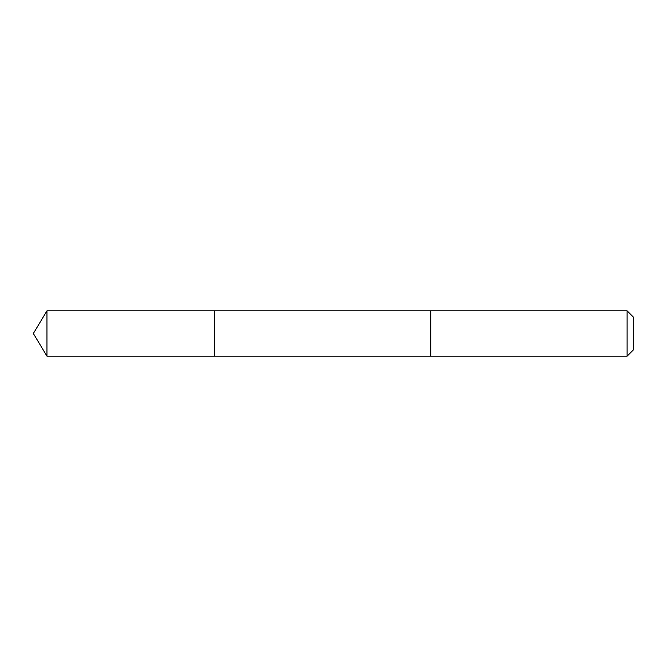 <?xml version="1.0" encoding="UTF-8"?>
<svg xmlns="http://www.w3.org/2000/svg" width="667" height="667" viewBox="0 0 667 667"><rect width="100%" height="100%" fill="white"/><g stroke="black" fill="none" stroke-linecap="round" stroke-linejoin="round"><path stroke-width="1" d="M214.624 356.161L214.624 310.839L46.965 310.839L46.965 356.161L214.624 356.161L214.624 310.839L430.732 310.847L430.732 356.153L46.965 356.161L33.35 333.5L46.965 356.161M430.732 326.713L430.732 356.161L627.105 356.161L627.105 310.839L430.732 310.839L430.732 326.713M627.105 310.839L633.65 317.384L633.65 349.616L627.105 356.161M33.35 333.5L46.965 310.839"/></g></svg>
